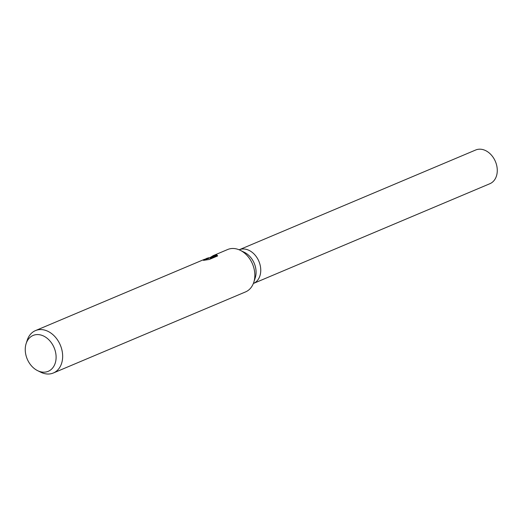 <?xml version="1.0" encoding="UTF-8"?>
<svg xmlns="http://www.w3.org/2000/svg" width="523" height="523" viewBox="0 0 523 523"><rect width="100%" height="100%" fill="white"/><g stroke="black" fill="none" stroke-linecap="round" stroke-linejoin="round"><path stroke-width="0.78" d="M210.083 257.558L213.162 255.655L227.662 249.517A23.005 17.259 67.1 0 1 240.26 250.301L244.489 252.387A18.285 13.716 67.1 0 1 255.231 277.857L253.773 282.342A23.005 17.259 67.1 0 1 246.176 291.625A23.005 17.259 67.1 0 1 245.549 291.906L53.359 372.991A23.005 17.259 67.1 0 1 40.761 372.206L37.584 370.644A19.462 14.598 67.1 0 1 26.15 343.539A19.462 14.598 67.1 0 1 32.576 335.688A19.462 14.598 67.1 0 1 53.81 346.984A19.462 14.598 67.1 0 1 48.776 371.062A19.462 14.598 67.1 0 1 37.584 370.644M239.142 249.791L239.142 249.798A18.285 13.716 67.1 0 1 258.748 260.977A18.285 13.716 67.1 0 1 253.864 283.263A18.285 13.716 67.1 0 1 253.361 283.492L253.361 283.492M240.26 250.301A23.005 17.259 67.1 0 1 253.773 282.342M205.513 258.924L208.827 257.754L206.683 258.369M26.15 343.539L27.242 340.172A23.005 17.259 67.1 0 1 34.838 330.889A23.005 17.259 67.1 0 1 35.472 330.601A23.005 17.259 67.1 0 1 60.132 344.664A23.005 17.259 67.1 0 1 53.987 372.703A23.005 17.259 67.1 0 1 53.359 372.991M213.763 255.381L210.102 257.734L216.823 254.904L217.62 255.943L209.331 259.441L203.48 260.376L206.402 259.186L204.486 259.297L35.472 330.601M206.644 259.009L209.069 258.29L208.827 257.754M206.585 258.878L206.467 259.866M217.627 255.767L217.078 255.446L210.351 258.284L210.102 257.734M217.078 255.446L216.823 254.904M239.259 249.746L475.669 150.009A18.285 13.716 67.1 0 1 495.268 161.189A18.285 13.716 67.1 0 1 490.384 183.481A18.285 13.716 67.1 0 1 489.881 183.71L253.478 283.446M210.762 257.27L208.952 258.035"/></g></svg>

